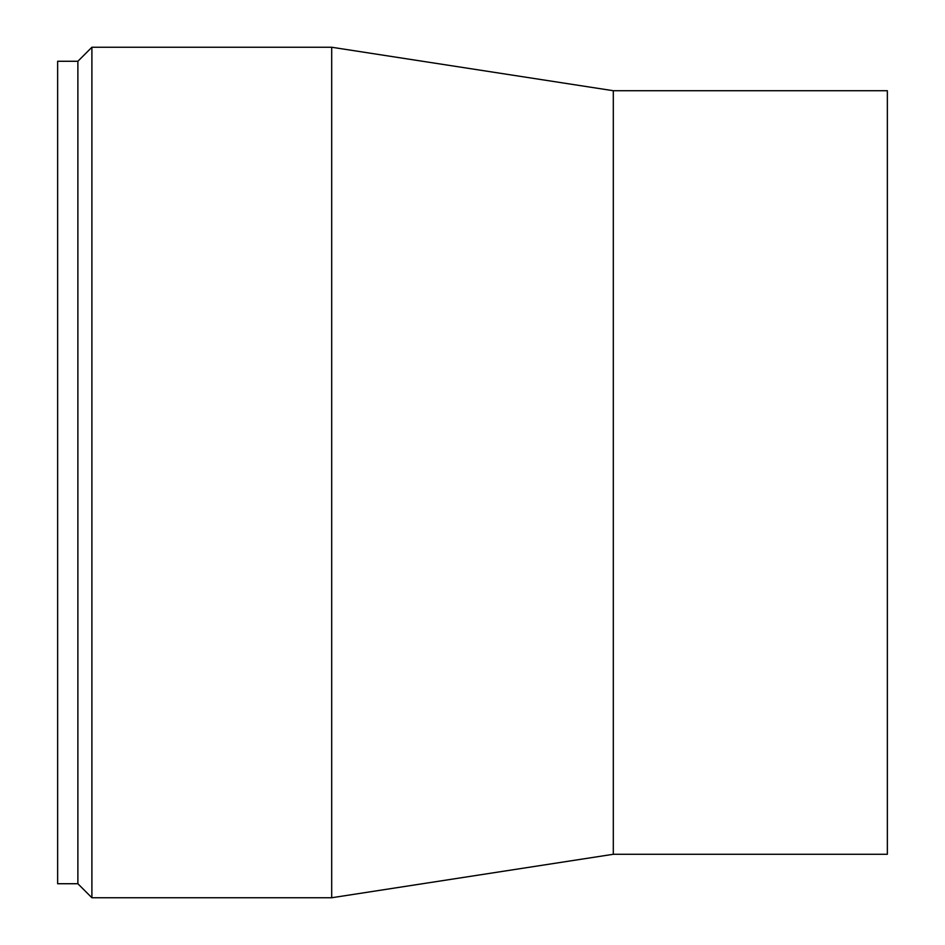 <?xml version="1.0" encoding="UTF-8"?>
<svg xmlns="http://www.w3.org/2000/svg" width="945" height="945" viewBox="0 0 945 945"><rect width="100%" height="100%" fill="white"/><g stroke="black" fill="none" stroke-linecap="round" stroke-linejoin="round"><path stroke-width="1.42" d="M77.88 61.271L57.645 61.271L57.645 883.729L77.88 883.729L91.901 897.75L331.695 897.75L613.305 854.28L887.355 854.28L887.355 90.72L613.305 90.72L331.695 47.25L91.901 47.25L77.88 61.271L77.88 883.729M613.305 854.28L613.305 90.72M331.695 897.75L331.695 47.25M91.901 897.75L91.901 47.25"/></g></svg>
